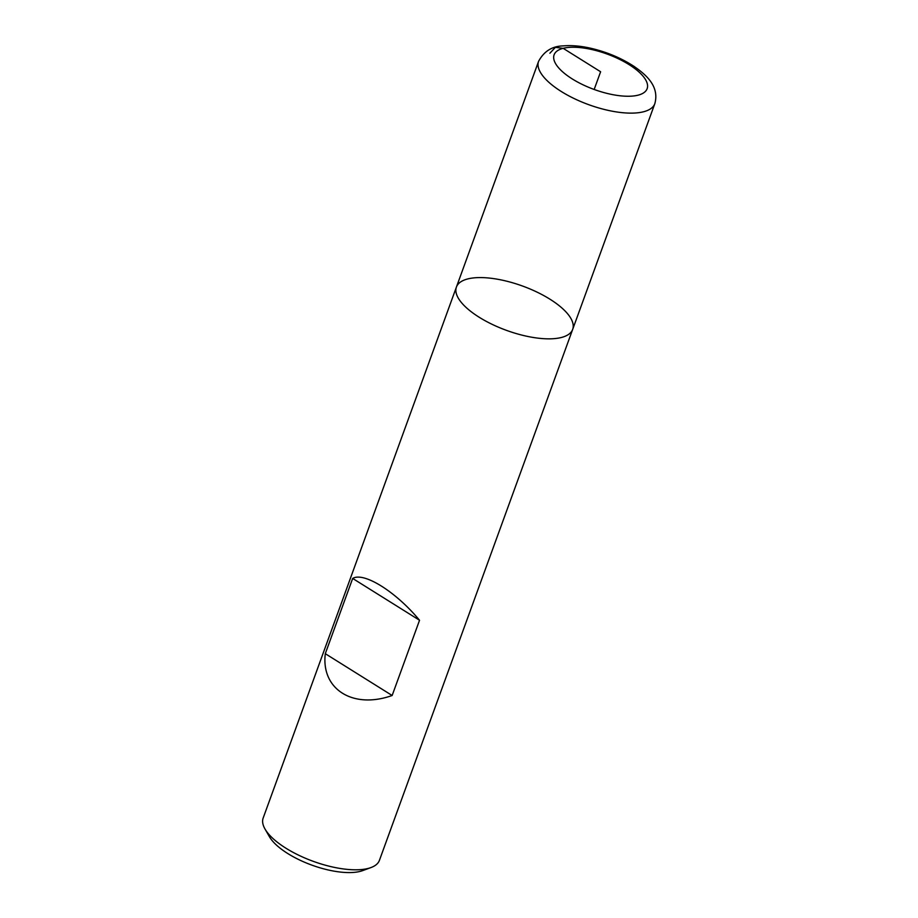 <?xml version="1.0" encoding="UTF-8"?>
<svg xmlns="http://www.w3.org/2000/svg" width="918" height="918" viewBox="0 0 918 918"><rect width="100%" height="100%" fill="white"/><g stroke="black" fill="none" stroke-linecap="round" stroke-linejoin="round"><path stroke-width="1.38" d="M263.168 818.018A61.862 23.57 20 0 0 265.015 829.034A61.862 23.57 20 0 0 313.233 861.325A61.862 23.57 20 0 0 370.929 867.579A61.862 23.57 20 0 0 379.421 860.338L572.683 329.367A61.862 23.57 20 0 0 537.007 292.108A61.862 23.57 20 0 0 467.744 278.934A61.862 23.57 20 0 0 456.418 287.059A61.862 23.57 20 0 0 506.484 330.365A61.862 23.57 20 0 0 572.683 329.367A61.862 23.57 -160 0 1 561.357 337.491A61.862 23.57 -160 0 1 492.094 324.318A61.862 23.57 -160 0 1 456.418 287.059L263.168 818.018M325.293 653.685C320.933 689.338 353.063 709.442 392.147 695.5L419.537 620.258C395.91 591.72 363.78 571.627 352.673 578.443L325.293 653.685L392.147 695.5M370.929 867.579L362.633 870.62A54.437 20.747 -160 0 1 311.856 865.123A54.437 20.747 -160 0 1 269.422 836.7L265.015 829.034M352.673 578.443L419.537 620.258M594.164 89.471L600.613 71.753L563.17 48.333L555.401 47.334L549.893 53.221M538.579 61.345C543.972 51.282 552.188 46.13 563.216 45.9C571.684 45.154 581.117 45.992 591.502 48.425C607.234 52.177 621.371 58.144 633.925 66.314C646.433 74.943 659.549 86.441 654.832 103.654A61.862 23.57 -160 0 1 643.507 111.778A61.862 23.57 -160 0 1 574.255 98.605A61.862 23.57 -160 0 1 538.579 61.345L456.418 287.059M638.067 95.174A49.492 18.853 20 0 0 606.419 53.795A49.492 18.853 20 0 0 557.375 66.291A49.492 18.853 20 0 0 638.067 95.174M654.832 103.654L572.683 329.367"/></g></svg>
